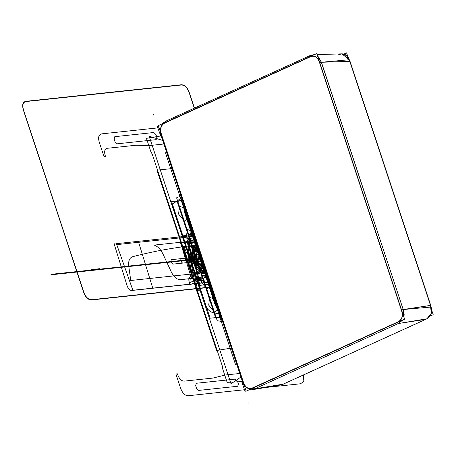 <?xml version="1.0" encoding="UTF-8"?>
<svg xmlns="http://www.w3.org/2000/svg" width="456" height="456" viewBox="0 0 456 456"><rect width="100%" height="100%" fill="white"/><g stroke="black" fill="none" stroke-linecap="round" stroke-linejoin="round"><path stroke-width="0.68" d="M347.985 57.051L346.594 52.85L343.961 54.047M431.735 310.291L433.2 314.714L430.054 316.145M277.333 385.548L276.313 385.719M338.227 54.828L341.914 53.848L349.205 59.747L346.207 55.29M317.935 56.27L321.32 62.261L349.809 61.372L430.51 305.395L350.065 61.412L349.547 61.771L349.786 61.315M344.782 54.378L344.479 54.247M343.431 53.95L342.034 53.842L349.205 59.747L346.184 55.267L349.205 59.747L342.028 53.842L317.125 54.617L342.108 53.842L346.691 55.643L349.809 61.372L321.423 62.255L403.201 309.533L321.423 62.255L349.809 61.372L430.766 305.435L403.104 309.55L403.97 317.216M426.844 318.812L431.268 313.5L430.51 305.395L430.247 305.794L430.51 305.395L349.883 61.6M431.347 312.748L430.988 307.03L430.971 314.133L426.816 318.818L430.088 315.9M283.13 384.163L425.836 319.342L283.279 384.129A1.425 0.815 -114.4 0 1 283.159 384.163A1.425 0.815 65.6 0 0 283.284 384.123L425.716 319.377A1.425 0.815 65.6 0 0 425.841 319.337A1.425 0.815 -114.4 0 1 425.716 319.377L398.31 323.532L402.808 319.987M280.56 385.018L251.758 389.783L254.551 388.894L251.769 389.777L280.372 385.046L283.159 384.163L427.015 318.784L398.407 323.521L254.551 388.894L398.407 323.521A1.191 0.678 -114.4 0 1 397.318 322.477C402.124 320.237 403.549 316.082 401.588 310.017L319.81 62.734C317.769 56.709 314.327 54.766 309.487 56.903L165.631 122.282C160.82 124.528 159.395 128.689 161.356 134.759L243.128 382.014C245.168 388.056 248.611 390 253.462 387.856L254.551 388.894L283.159 384.163L280.56 385.018L283.347 384.129L254.551 388.894L283.159 384.163L425.716 319.377L398.407 323.521L254.551 388.894L283.159 384.163L425.716 319.377L398.407 323.521A1.191 0.678 -114.4 0 1 397.318 322.477L398.419 323.515M249.227 389.777L251.769 389.777L254.551 388.894A1.191 0.678 -114.4 0 1 253.462 387.856C248.611 390 245.168 388.056 243.128 382.014L242.934 382.345L243.128 382.014C245.168 388.056 248.611 390 253.462 387.856C248.611 390 245.168 388.056 243.128 382.014L161.356 134.759L243.128 382.014L242.695 382.316L243.128 382.014L161.356 134.759L160.922 135.056L161.356 134.759C159.395 128.689 160.82 124.528 165.631 122.282L309.487 56.903A1.191 0.678 -114.4 0 1 309.841 55.712L313.625 54.726L309.767 55.717M314.264 54.737L313.648 54.726L314.264 54.737M242.934 382.345L243.128 382.014L161.356 134.759C159.395 128.689 160.82 124.528 165.631 122.282C160.82 124.528 159.395 128.689 161.356 134.759L161.162 135.09L161.356 134.759C159.395 128.689 160.82 124.528 165.631 122.282A1.191 0.678 65.6 0 1 165.984 121.091L165.631 122.282A1.191 0.678 -114.4 0 1 165.824 121.131A1.191 0.678 65.6 0 0 165.631 122.282A1.191 0.678 -114.4 0 1 165.984 121.091A1.191 0.678 65.6 0 0 165.824 121.131A1.191 0.678 -114.4 0 1 165.984 121.091L165.631 122.282L309.487 56.903A1.191 0.678 65.6 0 1 309.841 55.712L309.487 56.909A1.191 0.678 -114.4 0 1 309.681 55.752A1.191 0.678 65.6 0 0 309.487 56.903A1.191 0.678 -114.4 0 1 309.841 55.712L309.487 56.903C314.327 54.766 317.769 56.709 319.81 62.74L321.423 62.255L317.575 55.974L321.429 62.255L349.267 59.742L431.045 307.025L403.201 309.533L401.588 310.017L403.212 309.533M403.788 311.63L403.201 309.533L403.97 317.222L404.164 314.007M430.988 307.03L430.983 314.121L426.816 318.818L431 314.076L430.988 307.03L431 314.076L426.816 318.818L431 314.076L430.988 307.03M160.922 135.056L159.976 130.581L160.922 135.056L242.695 382.316L160.922 135.056L161.356 134.759L242.962 382.345M320.596 60.118L403.201 309.533L321.423 62.255L349.809 61.372L321.423 62.255L319.81 62.74L401.588 310.017C403.549 316.082 402.124 320.237 397.318 322.477L253.462 387.856L254.551 388.894A1.191 0.678 -114.4 0 1 253.462 387.856C248.611 390 245.168 388.056 243.128 382.014C245.168 388.056 248.611 390 253.462 387.856L397.318 322.477L253.462 387.856A1.191 0.678 65.6 0 0 254.551 388.894L398.407 323.521L254.551 388.894L283.159 384.163L425.716 319.377L398.407 323.521L254.551 388.894L283.159 384.163L254.551 388.894L253.034 389.475M165.841 121.125L309.692 55.746L165.836 121.125L161.897 123.981L165.836 121.125M430.51 305.395L349.809 61.372L430.51 305.395L403.201 309.533L321.423 62.255L319.81 62.74L401.588 310.017L430.51 305.395L401.588 310.017C403.549 316.082 402.124 320.237 397.318 322.477C402.124 320.237 403.549 316.082 401.588 310.017L319.81 62.734L401.588 310.017L403.201 309.533L403.97 317.222L403.201 309.533L321.423 62.255L319.81 62.74C317.769 56.709 314.327 54.766 309.487 56.903C314.327 54.766 317.769 56.709 319.81 62.734L321.423 62.255L319.81 62.74L401.588 310.017C403.549 316.082 402.124 320.237 397.318 322.477L398.407 323.521A1.191 0.678 -114.4 0 1 397.318 322.477A1.191 0.678 65.6 0 0 398.407 323.521L254.551 388.894A1.191 0.678 65.6 0 1 253.462 387.856A1.191 0.678 65.6 0 0 254.551 388.894M402.819 319.981L398.407 323.521L425.716 319.377L398.407 323.521A1.191 0.678 65.6 0 1 397.318 322.477C402.124 320.237 403.549 316.082 401.588 310.017M246.16 391.174L158.329 125.599L316.783 53.591L404.614 319.166L246.16 391.174M243.316 381.923L161.549 134.674C159.708 128.791 161.036 124.796 165.528 122.687C161.036 124.796 159.708 128.791 161.549 134.674L243.322 381.923C245.339 387.725 248.617 389.629 253.154 387.634L397.347 322.175C401.964 320.015 403.326 316.036 401.434 310.251L319.559 62.683C317.593 56.897 314.298 55.033 309.687 57.103L203.809 105.188M401.44 310.251L319.559 62.683L401.434 310.251C403.326 316.036 401.964 320.015 397.347 322.175L291.492 370.318M319.559 62.683L401.434 310.251C403.326 316.036 401.964 320.015 397.347 322.175C401.964 320.015 403.326 316.036 401.434 310.251C403.326 316.036 401.964 320.015 397.347 322.175L253.154 387.634C248.617 389.629 245.339 387.725 243.322 381.923L161.549 134.674L243.322 381.923C245.339 387.725 248.617 389.629 253.154 387.634L292.068 370.021L253.154 387.634C248.617 389.629 245.339 387.725 243.322 381.923L161.549 134.674C159.708 128.791 161.036 124.796 165.528 122.687C161.036 124.796 159.708 128.791 161.549 134.674C159.708 128.791 161.036 124.796 165.528 122.687L309.687 57.103C314.298 55.033 317.593 56.897 319.559 62.683C317.593 56.897 314.298 55.033 309.687 57.103L203.821 105.216L309.687 57.103C314.298 55.033 317.593 56.897 319.559 62.683L401.434 310.251L319.559 62.683C317.593 56.897 314.298 55.033 309.687 57.103M286.374 372.569L253.171 387.691M161.549 134.68L243.322 381.923C245.339 387.725 248.617 389.629 253.154 387.634L397.347 322.175M198.736 107.565L165.511 122.635M343.374 53.939L342.028 53.842L343.374 53.939M165.984 121.091A1.191 0.678 65.6 0 0 165.631 122.282L309.487 56.903C314.327 54.766 317.769 56.709 319.81 62.734L321.423 62.255L349.809 61.372M201.204 258.347L201.352 258.791L200.925 258.375L201.352 258.791L200.925 258.375L201.352 258.791L200.925 258.375L201.352 258.791L200.925 258.375L201.352 258.791L200.925 258.375L201.352 258.791L200.925 258.375L201.352 258.791L200.925 258.375L201.352 258.791L200.925 258.375L201.352 258.791L200.925 258.375L201.352 258.791L200.925 258.375L201.352 258.791L201.204 258.347L201.352 258.791L201.204 258.347L201.352 258.791L172.168 261.898L172.02 261.453L201.204 258.347L201.352 258.791L172.168 261.898L172.02 261.453L201.204 258.347L201.347 258.791L172.191 261.898L171.844 261.47L201.01 258.364L201.352 258.791L172.191 261.898L171.844 261.47L201.01 258.364L201.352 258.791L200.931 258.375L201.347 258.791L200.931 258.375L201.153 258.814L171.992 261.921L172.037 261.453L201.204 258.347L201.153 258.814L171.992 261.921L172.037 261.453L201.204 258.347L201.347 258.786L201.199 258.347L201.352 258.791L200.959 258.37L201.352 258.791L200.959 258.37L201.352 258.791L201.187 258.347L201.352 258.791L200.925 258.375L201.352 258.791L200.925 258.375L201.352 258.791L200.925 258.375L201.352 258.791L200.925 258.375L201.352 258.791L200.931 258.375L201.352 258.791L200.931 258.375L201.352 258.791L200.931 258.375L201.352 258.791L201.096 258.358L201.25 258.803L172.066 261.909L171.918 261.465L201.102 258.358L201.25 258.803L172.066 261.909L171.918 261.465L201.102 258.358L201.244 258.803L201.028 258.364L201.352 258.791L188.915 222.061L201.352 258.791L188.915 222.061L201.352 258.791L201.17 258.347L201.352 258.791L200.925 258.375L201.352 258.791L200.925 258.375L201.352 258.791L200.925 258.375L201.352 258.791L51.106 274.791L50.958 274.341L201.204 258.347L201.352 258.791L51.106 274.791L50.958 274.341L200.925 258.375L201.352 258.791L195.977 242.535C194.917 239.611 194.683 239.2 195.282 241.309L201.073 258.82L195.977 242.535C194.917 239.611 194.683 239.2 195.282 241.309L201.484 259.185L192.181 231.067L201.204 258.347M202.344 258.689L186.994 260.319L186.846 259.874L202.196 258.238L85.363 270.682L202.196 258.238L134.919 265.403L202.196 258.238L162.82 262.434L202.196 258.238L186.846 259.874L186.994 260.319L186.846 259.874L186.994 260.319L202.344 258.689L125.143 266.908L124.995 266.458L125.143 266.908L202.344 258.689L145.538 264.736L145.39 264.286L145.538 264.736L145.39 264.286L145.538 264.736L202.344 258.689L197.186 259.236L197.038 258.791L197.186 259.236L197.038 258.791L197.186 259.236L202.344 258.689L103.626 269.2L103.478 268.749L103.626 269.2L202.344 258.689L85.511 271.126L85.363 270.682L85.511 271.126L202.344 258.689L160.136 263.18L159.988 262.736L160.136 263.18L159.988 262.736L160.136 263.18L202.344 258.689L160.136 263.18L202.344 258.689L188.596 260.148L188.448 259.703L188.596 260.148L188.448 259.703L188.596 260.148L202.344 258.689L191.121 259.88L190.973 259.435L191.121 259.88L190.973 259.435L191.121 259.88L202.344 258.689L157.029 263.511L156.881 263.066L157.029 263.511L202.344 258.689L135.067 265.848L134.919 265.403L135.067 265.848L202.344 258.689L163.613 262.81L162.518 262.462L163.613 262.81L202.344 258.689L188.596 260.148L202.344 258.689L193.732 259.601L194.039 259.111L193.732 259.601L202.344 258.689L188.277 260.182L188.932 259.652L188.277 260.182L188.111 259.738L202.196 258.238L188.111 259.738L188.26 260.188L202.344 258.689L186.994 260.319L202.344 258.689L196.753 259.282L200.366 264.839L204.721 265.882L200.366 264.839L196.753 259.282L200.366 264.839L204.721 265.882L200.366 264.839L196.604 258.837L196.57 253.359L199.962 251.49L196.57 253.359L196.753 259.282L196.57 253.359L199.962 251.49L196.57 253.359L196.753 259.282L202.344 258.689L188.26 260.188L202.344 258.689M193.937 235.786L209.139 281.757L208.626 281.352L193.583 235.877L193.937 235.786L209.139 281.757L208.626 281.352L193.583 235.877L193.937 235.786M300.47 383.781L303.878 381.438L303.331 375.014L303.878 381.438L300.47 383.781L265.517 387.503L300.47 383.781M159.041 127.754L102.241 133.802C98.57 134.246 97.698 137.427 99.619 143.326L104.031 156.682L105.547 156.516L105.182 155.422C104.088 151.341 104.737 148.97 107.143 148.308L135.854 145.253L149.591 145.549L163.881 143.993L149.591 145.549L135.854 145.253L107.143 148.308C104.737 148.97 104.088 151.341 105.182 155.422L105.547 156.516L104.031 156.682L99.619 143.326C97.698 137.427 98.57 134.246 102.241 133.802L159.041 127.754M239.776 373.487L225.463 374.98L212.855 378.081L184.144 381.136C181.482 381.017 179.356 378.942 177.772 374.912L177.407 373.817L175.896 373.977L180.308 387.326C182.297 393.226 185.142 396.007 188.841 395.671L245.647 389.623L188.841 395.671C185.142 396.007 182.297 393.226 180.308 387.326L175.896 373.977L177.407 373.817L177.772 374.912C179.356 378.942 181.482 381.017 184.144 381.136L212.855 378.081L225.463 374.98L239.776 373.487M195.681 385.651L196.336 383.268L235.376 379.113L237.513 381.193L238.397 383.872L237.741 386.255L198.696 390.41L196.565 388.33L195.681 385.651L196.336 383.268L235.376 379.113L237.513 381.193L238.397 383.872L237.741 386.255L198.696 390.41L196.565 388.33L195.681 385.651M117.146 143.817L115.015 141.73L114.125 139.051L114.781 136.675L153.826 132.514L155.958 134.6L156.841 137.279L156.186 139.661L117.146 143.817L115.015 141.73L114.125 139.051L114.781 136.675L153.826 132.514L155.958 134.6L156.841 137.279L156.186 139.661L117.146 143.817M146.433 138.345L150.85 151.694L152.241 154.162L222.437 366.407L222.716 368.989L227.128 382.345L242.98 381.558L227.128 382.345L222.716 368.989L222.437 366.407L152.241 154.162L150.85 151.694L146.433 138.345L161.709 135.82L146.433 138.345M231.876 347.985L216.589 350.516L156.95 170.173L172.522 168.515L156.95 170.173L216.589 350.516L231.876 347.985M210.062 282.03L132.867 290.255L116.405 243.669L194.621 235.342L138.328 241.332L152.754 288.135L210.062 282.03L132.867 290.255L116.405 243.669L194.621 235.342L138.328 241.332L152.754 288.135L210.062 282.03M403.97 317.222L403.201 309.533L321.423 62.255M162.592 262.456L201.683 258.295L162.592 262.456L162.741 262.901L162.592 262.456M201.831 258.74L159.948 263.203L159.805 262.753L201.683 258.295L159.805 262.753L159.948 263.203L201.831 258.74L162.695 262.907L162.547 262.462L201.683 258.295L162.547 262.462L162.695 262.907L201.831 258.74L196.678 259.059L201.831 258.74L200.594 258.871L200.446 258.427L201.683 258.295L200.446 258.427L201.683 258.295L200.446 258.427L200.594 258.871L200.446 258.427L200.594 258.871L201.831 258.74M165.631 122.282L309.487 56.903L165.631 122.282C160.82 124.528 159.395 128.689 161.356 134.759L161.162 135.09M317.575 55.974L319.702 58.419M253.462 387.856L397.318 322.477M309.487 56.903C314.327 54.766 317.769 56.709 319.81 62.734M83.328 291.35L23.683 111.007C21.734 104.971 22.629 101.716 26.374 101.249L180.827 84.805C184.617 84.468 187.53 87.318 189.565 93.343L194.455 108.118L189.565 93.343C187.53 87.318 184.617 84.468 180.827 84.805L26.374 101.249C22.629 101.716 21.734 104.971 23.683 111.007L83.328 291.35C85.369 297.38 88.282 300.23 92.078 299.894C88.282 300.23 85.369 297.38 83.328 291.35M211.755 287.149L92.078 299.894L211.755 287.149M181.004 85.044L26.368 101.511C22.863 102.041 22.008 105.154 23.792 110.848L83.608 291.583C85.614 297.192 88.413 299.877 91.998 299.649L211.675 286.909L91.998 299.649C88.413 299.877 85.614 297.192 83.608 291.583L23.792 110.848C22.008 105.154 22.863 102.041 26.368 101.511L181.004 85.044C184.6 84.822 187.387 87.541 189.36 93.218C187.387 87.541 184.6 84.822 181.004 85.044M194.313 108.186L189.36 93.218L194.313 108.186M200.674 257.611L188.516 220.858L200.674 257.611M220.693 314.173L212.718 312.594C209.042 311.362 206.209 308.102 204.22 302.824L172.203 204.265L182.115 197.522L172.203 204.265L204.22 302.824C206.209 308.102 209.042 311.362 212.718 312.594L220.693 314.173M196.359 240.603L154.156 245.1C157.993 246.439 161.122 249.825 163.55 255.252L171.445 272.266C174.101 277.214 177.145 279.699 180.582 279.722L207.685 276.444L180.582 279.722C177.145 279.699 174.101 277.214 171.445 272.266L163.55 255.252C161.122 249.825 157.993 246.439 154.156 245.1L196.359 240.603M149.146 136.207L231.021 383.775L241.384 376.73L231.021 383.775L149.146 136.207L163.305 140.642L149.146 136.207M196.821 245.094L197.3 245.049L196.821 245.094C174.922 247.397 153.586 251.25 132.804 256.665C153.586 251.25 174.922 247.397 196.821 245.094M206.87 272.386L130.758 280.491L128.689 265.808C128.279 260.695 129.652 257.651 132.804 256.665C129.652 257.651 128.279 260.695 128.689 265.808L130.758 280.491L206.87 272.386M202.076 257.885L198.799 259.629L198.964 265.312L202.441 270.642L206.608 271.588L202.441 270.642L198.964 265.312L198.799 259.629L202.076 257.885M118.828 244.405L194.94 236.299L118.828 244.405L114.097 243.795L118.828 244.405M209.589 282.207L131.909 290.466C129.76 290.495 128.13 288.83 127.024 285.473L114.097 243.795L127.024 285.473C128.13 288.83 129.76 290.495 131.909 290.466L209.589 282.207M199.506 250.105L195.96 252.134L196.165 258.381L199.967 264.252L204.567 265.409L199.967 264.252L196.165 258.381L195.96 252.134L199.506 250.105M200.44 256.027L199.882 256.09L201.655 261.448L202.213 261.385L200.44 256.027L199.882 256.09L201.655 261.448L202.213 261.385L200.44 256.027M200.497 256.198L199.939 256.255L201.712 261.619L202.264 261.556L200.497 256.198L199.939 256.255L201.712 261.619L202.264 261.556L200.497 256.198M183.044 200.338L171.593 201.637L209.88 317.501L210.142 318.191L221.639 317.04L210.142 318.191L209.88 317.501L171.593 201.637L183.044 200.338M186.413 236.812L187.325 229.425L193.435 231.756L187.325 229.425L186.413 236.812L191.982 243.504L196.188 240.078L191.982 243.504L186.413 236.812M201.472 282.349L202.384 274.968L208.495 277.299L202.384 274.968L201.472 282.349L207.041 289.041L211.248 285.616L207.041 289.041L201.472 282.349M178.598 214.069L179.419 206.357L185.66 208.238L179.419 206.357L178.598 214.069L184.292 221.092L188.904 218.053L184.292 221.092L178.598 214.069M208.723 305.149L209.543 297.437L215.779 299.318L209.543 297.437L208.723 305.149L214.417 312.172L219.028 309.134L214.417 312.172L208.723 305.149M195.96 251.279L199.916 252.96L195.96 251.279C189.502 251.461 194.991 268.06 201.124 266.902C194.991 268.06 189.502 251.461 195.96 251.279M203.741 264.52L201.124 266.902L203.741 264.52M199.813 251.034L196.268 253.063L196.473 259.31L200.275 265.181L204.875 266.338L200.275 265.181L196.473 259.31L200.275 265.181L204.875 266.338L200.275 265.181L196.473 259.31L196.268 253.063L199.813 251.034L196.268 253.063L196.473 259.31L196.268 253.063L199.813 251.034M195.516 242.011L206.631 275.629L195.516 242.016M195.111 239.919L207.594 277.67L195.111 239.919M201.592 259.51L200.839 258.107L201.592 259.51M205.947 272.688L196.479 244.923L205.947 272.688M205.684 271.89L196.741 245.727L205.684 271.89M184.361 247.357L198.109 245.892L184.361 247.357L186.481 252.818L184.361 247.357M206.465 271.155L197.334 272.466L192.375 260.347C190.916 256.91 188.949 254.402 186.481 252.818C188.949 254.402 190.916 256.91 192.375 260.347L197.334 272.466L206.465 271.155M196.257 244.222L207.36 276.963L195.345 240.625L207.36 276.963L195.345 240.625L196.257 244.222M166.731 152.617L165.471 152.754L235.666 364.999L236.926 364.863L235.666 364.999L165.471 152.754L166.731 152.617M200.936 257.537L201.769 260.045L200.936 257.537M195.077 240.654L207.36 276.963L195.077 240.654M222.802 322.158L221.576 321.423L217.233 320.722L176.586 197.807L180.183 196.262L180.855 195.328L180.183 196.262L176.586 197.807L217.233 320.722L221.576 321.423L222.802 322.158M200.161 255.195L202.339 262.645L200.161 255.195M196.365 240.614L188.727 244.405L197.727 272.848L206.767 273.674L197.727 272.848L188.727 244.405L196.365 240.614M205.855 272.403L196.57 245.208L205.855 272.403M197.328 245.14L186.111 246.331L191.868 272.443L206.682 271.816L191.868 272.443L186.111 246.331L197.328 245.14M205.268 270.63L196.741 245.727L205.405 271.918L196.741 245.727L205.405 271.918L205.268 270.63M197.465 243.937L193.88 250.19L193.999 259.795L199.278 286.801L198.303 289.286L197.419 289.412L189.553 249.13L189.417 238.499L193.367 231.551L189.417 238.499L189.553 249.13L197.419 289.412L198.303 289.286L199.278 286.801L193.999 259.795L193.88 250.19L197.465 243.937M197.157 243.008L190.882 247.802L191.509 259.84L198.616 271.189L207.526 274.364L198.616 271.189L191.509 259.84L190.882 247.802L197.157 243.008M205.548 268.379L199.853 266.703L195.214 259.447L194.9 251.729L199.135 248.993L194.9 251.729L195.214 259.447L194.906 251.729L199.135 248.993L194.906 251.729L195.219 259.447L199.853 266.703L205.548 268.379L199.853 266.697L195.219 259.447L199.853 266.697L205.548 268.379M201.375 257.378L200.908 257.44C198.24 257.686 195.43 256.637 192.466 254.294L195.932 264.816L204.083 263.95L195.932 264.816L192.466 254.294C195.43 256.637 198.24 257.686 200.908 257.44L201.797 260.131L200.629 257.48L201.797 260.131L200.629 257.48L201.797 260.131L200.629 257.48L201.797 260.131L200.629 257.48L201.797 260.131L200.629 257.48L201.797 260.131L200.629 257.48L201.797 260.131L200.629 257.48L201.797 260.131L200.629 257.48L201.797 260.131L200.629 257.48L201.797 260.131L200.629 257.48L201.797 260.131L200.629 257.48L201.797 260.131L200.629 257.48L201.797 260.131L200.629 257.48L201.797 260.131L200.629 257.48L201.797 260.131L200.629 257.48L201.797 260.131L200.629 257.48L201.797 260.131L200.629 257.48L201.797 260.131L200.629 257.48L201.797 260.131L200.629 257.48L201.797 260.131L200.629 257.48L201.797 260.131L200.629 257.48L201.797 260.131L200.629 257.48L201.797 260.131L200.629 257.48L201.797 260.131L200.629 257.48L201.797 260.131L200.629 257.48L201.797 260.131L200.629 257.48L201.797 260.131L200.629 257.48L201.797 260.131L200.908 257.452L201.375 257.378M199.597 280.645L209.264 279.619L199.597 280.645L186.812 238.67L199.597 280.645M195.419 237.753L186.812 238.67L195.419 237.753M205.684 270.391L190.386 278.114L189.867 281.044L190.323 282.475L207.372 273.896L190.323 282.475L189.867 281.044L190.386 278.114L205.684 270.391M199.654 280.246L209.344 279.853L199.654 280.246L187.165 242.495L199.654 280.246M195.789 238.864L187.165 242.495L195.789 238.864M180.188 241.634L190.882 276.376C192.25 278.2 193.652 279.032 195.077 278.873L208.027 277.493L195.077 278.873C193.652 279.032 192.25 278.2 190.882 276.376L180.188 241.634L184.281 242.791L180.188 241.634M196.137 241.532L184.281 242.791L196.137 241.532M208.871 281.529L193.555 236.088L208.871 281.529M201.523 258.729L201.883 259.823L201.495 259.806L200.822 257.765L201.523 258.729L201.883 259.823L201.495 259.806L200.822 257.765L201.523 258.729M201.695 258.757L201.01 258.826L200.862 258.381L201.546 258.307L201.695 258.757L201.01 258.826L200.862 258.381L201.546 258.307L201.695 258.757L201.01 258.826L200.862 258.381L201.546 258.307L201.695 258.757L201.01 258.826L200.862 258.381L201.546 258.307L201.695 258.757M202.247 258.392L186.897 260.028L187.37 260.581L202.441 258.979L187.37 260.581L186.897 260.028L202.247 258.392M201.199 257.748L201.512 259.863L200.828 257.788L201.199 257.748L201.552 258.82L201.512 259.863L200.828 257.788L201.199 257.748M194.165 233.956L181.716 236.083L184.577 241.714L198.799 285.462L210.775 284.185L198.799 285.462L184.577 241.714L181.716 236.083L194.165 233.956M201.945 261.448L199.808 254.995L201.945 261.448M90.904 269.707L99.482 268.715L99.778 269.61L91.149 270.448L90.978 270.083L90.904 269.707L99.482 268.715L99.778 269.61L91.149 270.448L90.904 269.707M200.617 256.557L202.093 261.026L200.617 256.557M205.633 271.736C195.47 273.651 186.373 246.154 197.072 245.847L197.556 245.818L197.072 245.847C186.373 246.154 195.47 273.651 205.633 271.736L206.101 271.668L205.633 271.736M198.103 248.97C189.987 249.204 196.889 270.066 204.601 268.612L205.069 268.533L204.601 268.612C196.889 270.066 189.987 249.204 198.103 248.97L198.588 248.947L198.103 248.97M157.155 126.027L160.615 135.62L157.155 126.027M241.811 381.997L245.174 391.596L241.811 381.997M199.346 270.875L191.759 247.939L198.559 247.249L191.759 247.939L199.346 270.875L206.123 270.123L199.346 270.875M205.388 270.989L197.317 246.593L205.388 270.989M192.386 274.204L183.152 246.274L198.035 245.67L183.152 246.274L192.386 274.204L206.648 271.702L192.386 274.204M197.209 244.781L196.074 244.9L205.314 272.825L206.448 272.705L205.314 272.825L196.074 244.9L197.209 244.781M197.995 245.545L188.242 245.938L197.345 273.469L206.688 271.833L197.345 273.469L188.242 245.938L197.995 245.545M199.306 264.44C195.185 265.215 191.503 254.072 195.835 253.946C199.956 253.171 203.644 264.315 199.306 264.44C195.185 265.215 191.503 254.072 195.835 253.946C199.956 253.171 203.644 264.315 199.306 264.44M194.575 258.66L199.87 285.775C200.543 288.996 199.87 290.717 197.847 290.934L196.547 291.122L188.111 247.933L188.134 236.653L192.785 229.784L188.134 236.653L188.111 247.933L196.547 291.122L197.847 290.934C199.87 290.717 200.543 288.996 199.87 285.775L194.575 258.66L194.535 250.298L197.83 245.043L194.535 250.298L194.575 258.66M193.492 259.168L194.843 259.025L194.991 259.47L191.377 259.726L194.843 259.025L194.991 259.47L191.417 259.852L193.589 259.458L193.492 259.168M205.28 269.171L190.488 276.61C188.704 277.425 188.345 279.454 189.411 282.691L190.084 284.8L207.999 275.789L190.084 284.8L189.411 282.691C188.345 279.454 188.704 277.425 190.488 276.61L205.28 269.171M92.311 269.941L92.46 270.385L89.746 270.442L92.311 269.941L92.46 270.385L89.746 270.442L92.311 269.941M199.625 258.512L199.774 258.962L199.34 258.592L199.774 258.962L199.34 258.592L199.625 258.512M198.571 247.283L193.76 250.612L194.159 259.555L199.5 267.98L206.112 270.089L199.5 267.98L194.159 259.555L193.76 250.612L198.571 247.283M205.747 272.078L203.946 267.512L205.747 272.078M198.48 250.105L196.678 245.533L198.48 250.105M248.805 403.15L248.919 402.625L248.805 403.15M153.643 114.53L153.341 114.49L153.507 114.986L153.341 114.49L153.507 114.986L153.643 114.53M198.36 250.618L204.066 266.994L198.36 250.618M215.352 316.92L177.259 201.74L182.736 199.403L177.259 201.74L215.352 316.92L221.947 317.969L215.352 316.92M221.679 320.249L180.747 197.368L221.679 320.249M200.577 257.321C201.37 259.407 201.324 258.974 200.44 256.033L194.786 239.805L200.577 257.321C201.37 259.407 201.324 258.974 200.44 256.033L194.786 239.805L200.577 257.321M189.884 226.735L189.622 227.686L210.296 290.193L211.145 291.025L212.462 290.888L211.145 291.025L212.462 290.888L211.145 291.025L210.296 290.193L211.145 291.025L210.296 290.193L189.622 227.686L210.296 290.193L189.622 227.686L189.884 226.735L189.622 227.686L189.884 226.735L191.195 226.598L189.884 226.735M211.687 290.044L190.739 227.567L211.687 290.044M181.716 262.268L182.571 263.101L203.08 260.917L182.571 263.101L203.08 260.917L182.571 263.101L181.716 262.268L182.571 263.101L181.716 262.268L180.832 259.589L181.716 262.268M201.603 256.454L181.095 258.637L180.832 259.589L181.095 258.637L180.832 259.589L181.095 258.637L201.603 256.454L171.331 259.675L171.068 260.632L171.958 263.311L172.807 264.144L203.08 260.917L172.807 264.144L171.958 263.311L171.068 260.632L171.331 259.675L201.603 256.454M184.714 211.111L184.452 212.063L215.46 305.822L216.315 306.654L217.626 306.512L216.315 306.654L215.46 305.822L184.452 212.063L184.714 211.111L186.031 210.968L184.714 211.111M216.856 305.674L185.569 211.943L216.856 305.674M344.696 54.298L346.417 55.324L348.23 57.41L350.065 61.412L430.766 305.435L431.689 309.618L431.564 312.736L430.333 315.757L426.896 318.807L430.333 315.757L431.564 312.736L431.689 309.618L430.766 305.435L350.065 61.412M313.625 54.726L309.692 55.746M242.695 382.316L244.576 386.386L242.695 382.316"/></g></svg>
